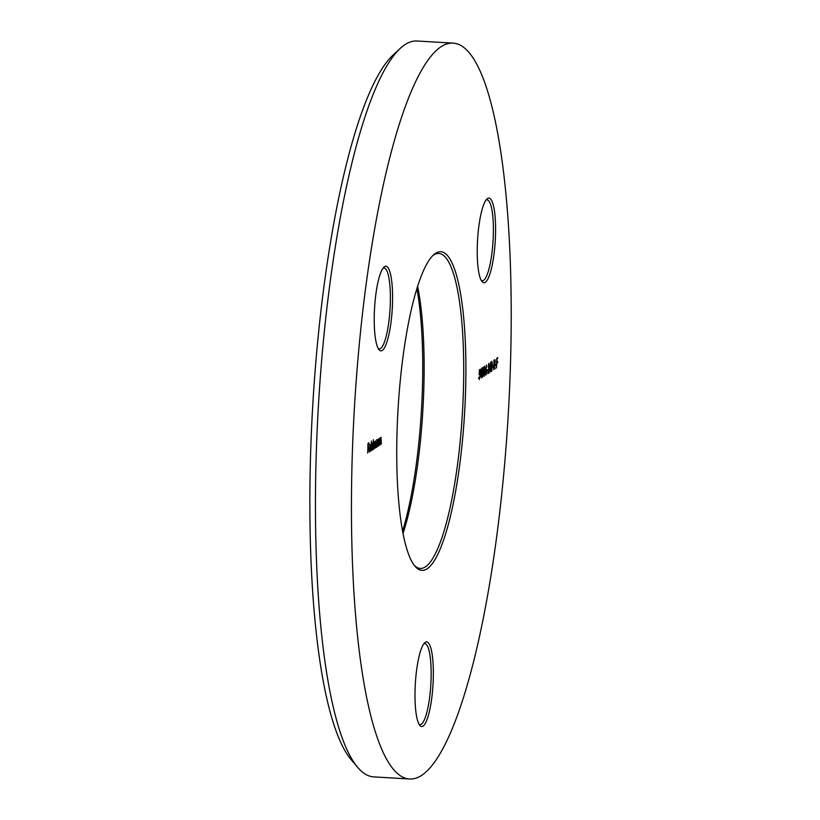 <?xml version="1.0" encoding="UTF-8"?>
<svg xmlns="http://www.w3.org/2000/svg" width="820" height="820" viewBox="0 0 820 820"><rect width="100%" height="100%" fill="white"/><g stroke="black" fill="none" stroke-linecap="round" stroke-linejoin="round"><path stroke-width="1.23" d="M453.009 43.122L417.031 41A368.58 76.998 93.4 0 0 404.885 44.731A368.58 76.998 93.4 0 0 400.109 48.523A368.58 76.998 93.4 0 0 318.488 404.414A368.58 76.998 93.4 0 0 357.745 767.418A368.58 76.998 93.4 0 0 373.664 776.878L409.641 779A368.58 76.998 -86.6 0 1 353.02 435.082A368.58 76.998 -86.6 0 1 440.863 46.853A368.58 76.998 -86.6 0 1 453.009 43.122A368.58 76.998 -86.6 0 1 509.64 387.04A368.58 76.998 -86.6 0 1 421.787 775.269A368.58 76.998 -86.6 0 1 409.641 779M427.199 568.762A159.592 33.343 -86.6 0 1 415.043 566.282A159.592 33.343 -86.6 0 1 398.048 409.098A159.592 33.343 -86.6 0 1 433.39 254.999A159.592 33.343 -86.6 0 1 435.461 253.359A159.592 33.343 -86.6 0 1 465.657 388.352A159.592 33.343 -86.6 0 1 427.199 568.762M414.243 565.277A157.748 32.954 93.4 0 0 420.25 568.434A157.748 32.954 93.4 0 0 425.447 566.835A157.748 32.954 93.4 0 0 463.044 400.672A157.748 32.954 93.4 0 0 438.813 253.472A157.748 32.954 93.4 0 0 433.606 255.071A157.748 32.954 93.4 0 0 432.478 255.901M423.079 726.1A42.384 8.856 -86.6 0 1 419.85 725.444A42.384 8.856 -86.6 0 1 415.34 683.695A42.384 8.856 -86.6 0 1 424.719 642.767A42.384 8.856 -86.6 0 1 425.272 642.337A42.384 8.856 -86.6 0 1 433.288 678.191A42.384 8.856 -86.6 0 1 423.079 726.1M419.061 724.275A40.539 8.466 93.4 0 0 419.994 724.583A40.539 8.466 93.4 0 0 421.326 724.173A40.539 8.466 93.4 0 0 430.992 681.471A40.539 8.466 93.4 0 0 424.76 643.639A40.539 8.466 93.4 0 0 423.796 643.843M382.304 350.427A42.384 8.856 -86.6 0 1 379.076 349.761A42.384 8.856 -86.6 0 1 374.566 308.012A42.384 8.856 -86.6 0 1 383.955 267.094A42.384 8.856 -86.6 0 1 384.498 266.654A42.384 8.856 -86.6 0 1 392.524 302.508A42.384 8.856 -86.6 0 1 382.304 350.427M378.286 348.592A40.539 8.466 93.4 0 0 379.219 348.91A40.539 8.466 93.4 0 0 380.552 348.5A40.539 8.466 93.4 0 0 390.217 305.788A40.539 8.466 93.4 0 0 383.985 267.955A40.539 8.466 93.4 0 0 383.032 268.16M485.307 282.305A42.384 8.856 -86.6 0 1 482.078 281.649A42.384 8.856 -86.6 0 1 477.568 239.901A42.384 8.856 -86.6 0 1 486.957 198.973A42.384 8.856 -86.6 0 1 487.5 198.542A42.384 8.856 -86.6 0 1 495.526 234.397A42.384 8.856 -86.6 0 1 485.307 282.305M481.289 280.481A40.539 8.466 93.4 0 0 482.221 280.788A40.539 8.466 93.4 0 0 483.554 280.378A40.539 8.466 93.4 0 0 493.22 237.677A40.539 8.466 93.4 0 0 486.988 199.844A40.539 8.466 93.4 0 0 486.024 200.039M369.512 451.861L369.113 448.765L369.984 444.583L370.66 447.904L369.287 448.806L369.779 451.031L370.548 449.473L369.635 451.933M368.969 451.02L369.779 451.031M372.034 450.211L371.583 447.095L372.485 442.933L373.069 444.009L373.366 439.684L373.1 449.565L372.946 448.468L372.157 450.272M376.739 447.095L376.288 443.979L377.19 439.817L377.774 440.832L377.999 439.407L377.815 446.449L377.651 445.362L376.862 447.156M380.972 437.316L381.361 444.102L380.921 438.208L380.019 444.993L380.203 437.952L380.357 439.1L381.074 437.285M480.397 376.421L481.781 367.985L481.524 377.866L481.391 375.765L480.397 376.421M484.066 376.288L483.687 371.696L484.528 366.171L485.122 370.753L484.169 376.329M486.875 371.173L487.705 369.646L486.875 371.173M489.437 370.445L490.821 362.01L490.555 371.89L490.432 369.789L489.437 370.445M492.687 367.329L493.517 365.802L492.687 367.329M495.434 365.515L496.264 363.988L495.434 365.515M496.5 367.954L496.756 358.319L497.781 357.643L496.92 359.191L496.838 362.153L497.678 361.599L497.648 362.594L496.817 363.137L496.5 367.954M493.763 369.769L494.009 360.134L494.901 359.672L495.259 361.845L494.45 364.951L495.106 368.887L494.06 365.197L493.763 369.769M491.487 371.378L491.118 366.796L491.949 361.261L492.543 365.853L491.59 371.419M488.781 363.352L489.345 365.792L488.238 372.454L489.212 371.808L489.191 372.792L487.767 373.735L489.15 365.997L488.751 364.346L488.013 367.011L488.904 363.311M486.106 369.379L486.649 371.819L485.911 375.201L485.358 372.69L486.403 364.92L486.209 369.338M482.498 368.723L483.041 367.391L482.601 377.159L482.498 368.723M479.628 372.926L480.202 375.642L479.382 379.527L478.818 377.231L479.423 378.522L480.018 375.734L479.567 373.94L479.095 374.74L479.433 369.779L480.294 369.205L479.741 372.885M478.624 378.512L479.423 378.522M379.199 438.495L379.588 445.28L379.147 439.376L378.245 446.162L378.43 439.12L378.584 440.268L379.301 438.464M374.443 441.642L374.883 443.015L375.488 440.945L375.816 447.771L375.437 441.836L374.586 448.581L374.381 442.523L373.53 449.278L373.715 442.236L373.879 443.333L374.525 441.611M370.927 451L371.378 440.996L370.927 451M367.729 453.122L367.975 443.487L369 442.81L368.139 444.348L368.067 447.31L368.897 446.767L368.867 447.751L368.036 448.304L367.729 453.122M357.745 767.418L351.298 759.822A361.21 75.45 -86.6 0 1 312.83 404.075A361.21 75.45 -86.6 0 1 392.821 55.309L400.109 48.523M402.589 531.032A159.592 33.343 93.4 0 0 416.888 288.537M417.616 286.211A157.748 32.954 -86.6 0 1 403.04 533.43M497.043 358.135L497.75 358.637M496.94 362.081L497.648 362.594M495.526 364.48L496.233 364.982M494.368 359.898L494.511 360.636M494.224 364.121L493.886 364.767M493.886 364.91L494.45 364.951M493.906 364.203L495.075 361.968L494.808 360.646L493.999 360.615M493.999 360.708L494.562 360.738L494.091 364.213M492.789 366.294L493.496 366.796M491.282 362.184L492 362.225L491.303 366.663L491.713 370.394L492.348 365.966L491.528 362.214M490.924 370.373L491.713 370.394M490.155 369L490.862 369.502M489.53 369.871L490.432 369.789M489.827 369.215L490.452 368.805L490.565 364.613L489.632 369.205M488.484 372.29L489.191 372.792M488.464 372.752L487.879 373.141M486.977 370.127L487.685 370.63M485.727 369.605L485.881 370.343M486.455 371.993L486.034 370.394L485.952 374.207L486.455 371.993M485.153 374.197L485.952 374.207M483.851 367.093L484.579 367.135L483.882 371.573L484.292 375.304L484.928 370.876L484.107 367.124M483.503 375.283L484.292 375.304M481.114 374.976L481.822 375.478M480.489 375.847L481.391 375.765M480.797 375.191L481.422 374.781L481.524 370.589L480.592 375.181M479.556 369.697L480.274 370.199M479.31 373.274L479.433 373.889M376.933 445.311L376.277 447.074M376.472 439.776L377.056 440.791M377.712 443.066L377.169 440.678L376.482 443.866L377.026 446.244L377.712 443.066M376.206 446.234L377.026 446.244M373.715 441.601L374.166 442.974M372.229 448.427L371.562 450.18M371.767 442.892L372.341 443.968M373.008 446.182L372.464 443.794L371.767 446.972L372.321 449.36L373.008 446.182M371.501 449.35L372.321 449.36M369.256 444.542L369.84 445.526M369.953 447.525L370.66 447.904M369.943 447.853L369.123 448.407M369.338 447.925L370.496 447.156L369.963 445.444L369.154 447.915M368.262 443.292L368.969 443.794M368.159 447.248L368.867 447.751"/></g></svg>

